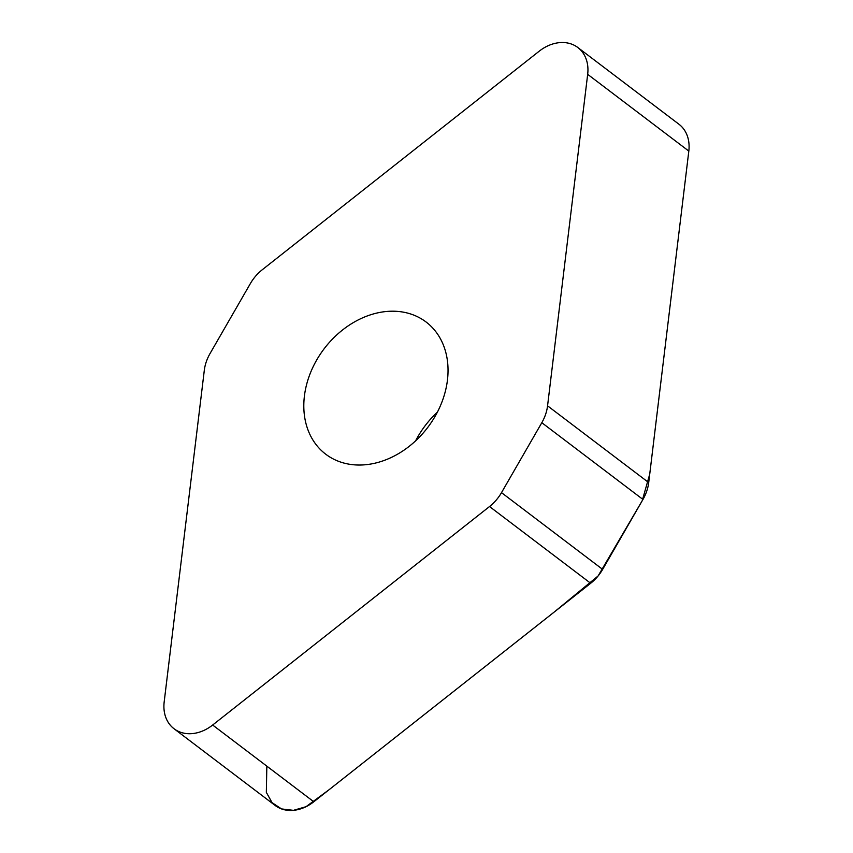 <?xml version="1.0" encoding="UTF-8"?>
<svg xmlns="http://www.w3.org/2000/svg" width="853" height="853" viewBox="0 0 853 853"><rect width="100%" height="100%" fill="white"/><g stroke="black" fill="none" stroke-linecap="round" stroke-linejoin="round"><path stroke-width="1.28" d="M210.041 353.537A38.63 30.271 -52.8 0 0 204.293 370.405L164.181 701.891A38.321 30.036 -52.8 0 0 174.033 728.739A38.321 30.036 -52.8 0 0 212.653 725.029L489.526 506.533A38.63 30.271 -52.8 0 0 501.5 492.639L541.815 422.704A38.63 30.271 -52.8 0 0 547.562 405.836L587.674 74.339A38.321 30.036 -52.8 0 0 577.812 47.501A38.321 30.036 -52.8 0 0 539.203 51.201L262.329 269.697A38.63 30.271 -52.8 0 0 250.356 283.591L210.041 353.537M577.812 47.501L678.967 124.25A38.321 30.036 127.2 0 1 688.819 151.088L648.706 482.585A38.63 30.271 127.2 0 1 642.959 499.453L602.644 569.399A38.63 30.271 127.2 0 1 590.671 583.281L313.797 801.777A38.321 30.036 127.2 0 1 275.188 805.488L174.033 728.739M437.397 412.138A82.986 65.041 -52.8 0 0 415.603 440.852M447.441 380.129A82.986 65.041 127.2 0 1 399.737 452.911A82.986 65.041 127.2 0 1 325.761 454.222A82.986 65.041 127.2 0 1 304.404 396.112A82.986 65.041 127.2 0 1 352.118 323.33A82.986 65.041 127.2 0 1 426.095 322.007A82.986 65.041 127.2 0 1 447.441 380.129M266.84 766.143L266.339 792.373L272.054 802.63L281.543 808.932L293.432 810.35L306.035 806.693L328.927 789.835L553.8 612.39L598.092 575.978L642.192 500.775L649.73 474.172L688.819 151.088L587.674 74.339M313.797 801.777L212.653 725.029M590.671 583.281L489.526 506.533M501.5 492.639L602.644 569.399M642.959 499.453L541.815 422.704M547.562 405.836L648.706 482.585"/></g></svg>
